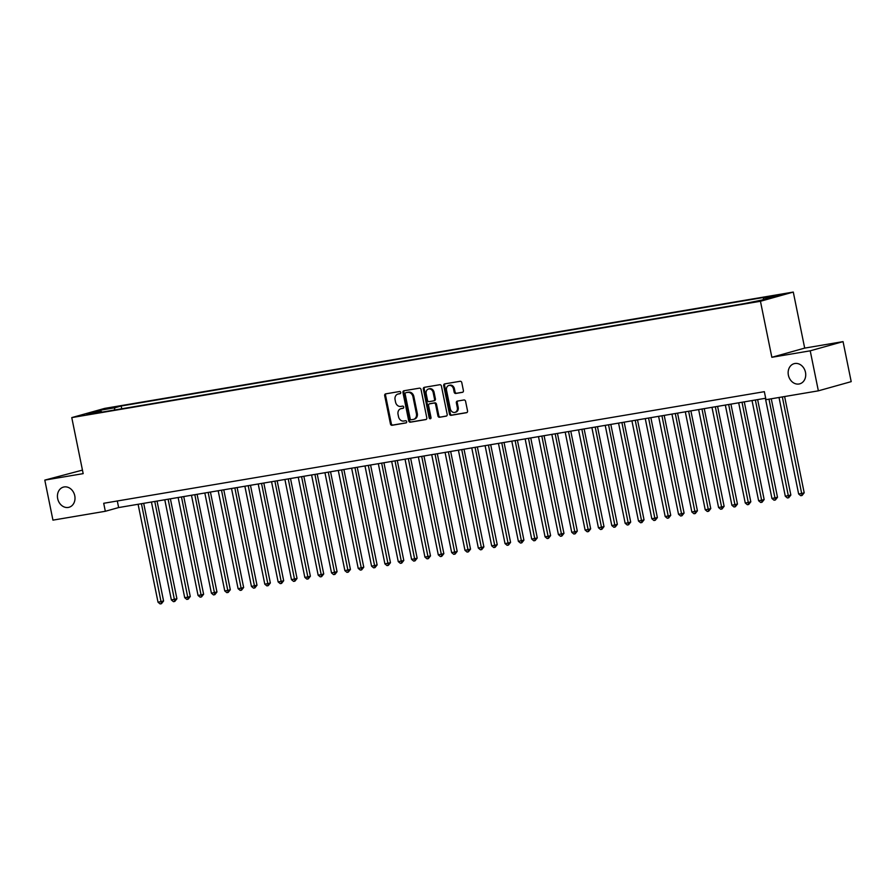 <?xml version="1.0" encoding="UTF-8"?>
<svg xmlns="http://www.w3.org/2000/svg" width="896" height="896" viewBox="0 0 896 896"><rect width="100%" height="100%" fill="white"/><g stroke="black" fill="none" stroke-linecap="round" stroke-linejoin="round"><path stroke-width="1.34" d="M400.736 392.448A1.12 0.93 -105.6 0 0 399.594 391.507L385.683 393.859A1.602 1.322 -105.6 0 0 384.686 395.651L390.443 423.931A1.602 1.322 -105.6 0 0 392.067 425.286L405.989 422.934A1.12 0.93 -105.6 0 0 405.541 420.728L403.738 421.042A5.141 4.245 -105.6 0 1 398.53 416.718L398.048 414.355A5.141 4.245 -105.6 0 1 400.859 408.699A5.141 4.245 -105.6 0 1 401.218 408.621L403.021 408.318A1.12 0.93 -105.6 0 0 402.573 406.123L400.77 406.426A5.141 4.245 -105.6 0 1 395.55 402.102L395.08 399.75A5.141 4.245 -105.6 0 1 397.88 394.094A5.141 4.245 -105.6 0 1 398.25 394.005L400.042 393.702A1.12 0.93 -105.6 0 0 400.736 392.448M788.39 375.2A10.472 8.646 -105.6 0 0 799.758 383.835A10.472 8.646 -105.6 0 0 805.482 372.31A10.472 8.646 -105.6 0 0 794.114 363.675A10.472 8.646 -105.6 0 0 788.39 375.2M57.68 498.635A10.472 8.646 -105.6 0 0 69.048 507.27A10.472 8.646 -105.6 0 0 74.76 495.746A10.472 8.646 -105.6 0 0 63.403 487.11A10.472 8.646 -105.6 0 0 57.68 498.635M780.394 294.504L772.419 296.341L780.394 294.504M462.403 392.358A1.602 1.322 -105.6 0 0 463.4 390.566L461.787 382.626A1.602 1.322 -105.6 0 0 460.152 381.282L444.696 383.891A1.602 1.322 -105.6 0 0 443.71 385.683L449.456 413.963A1.602 1.322 -105.6 0 0 451.091 415.318L466.547 412.698A1.602 1.322 -105.6 0 0 467.544 410.906L465.584 401.33A1.602 1.322 -105.6 0 0 463.96 399.974L457.341 401.094A1.602 1.322 -105.6 0 0 456.355 402.886L457.318 407.635A4.29 3.55 -105.6 0 1 454.978 412.362A4.29 3.55 -105.6 0 1 450.307 408.822L446.522 390.197A4.29 3.55 -105.6 0 1 448.874 385.47A4.29 3.55 -105.6 0 1 453.533 389.021L454.16 392.123A1.602 1.322 -105.6 0 0 455.795 393.467L462.627 392.291M771.848 357.291L810.219 350.818L818.362 390.835L851.2 381.64L843.058 341.622L804.686 348.107L793.285 292.074L760.446 301.269L771.848 357.291L804.686 348.107M82.454 470.109L44.8 480.11L83.171 473.637L71.77 417.603L760.446 301.269M44.8 480.11L52.942 520.139L105.325 511.28L118.642 507.562L765.688 398.25M818.362 390.835L765.979 399.683L764.344 391.675L103.701 503.283L105.325 511.28M421.042 389.514A1.602 1.322 -105.6 0 0 419.418 388.158L403.95 390.768A1.602 1.322 -105.6 0 0 402.965 392.56L408.722 420.851A1.602 1.322 -105.6 0 0 410.346 422.195L425.802 419.586A1.602 1.322 -105.6 0 0 426.798 417.794L421.042 389.514M424.323 387.33L439.779 384.72A1.602 1.322 -105.6 0 1 441.414 386.064L447.171 414.355A1.602 1.322 -105.6 0 1 446.174 416.147L439.566 417.256A1.602 1.322 -105.6 0 1 437.931 415.912L435.602 404.443A1.602 1.322 -105.6 0 0 433.966 403.088L429.576 403.827A1.602 1.322 -105.6 0 0 428.59 405.63L431.021 417.57A1.12 0.93 -105.6 0 1 429.184 417.872L423.338 389.122A1.602 1.322 -105.6 0 1 424.323 387.33M106.008 409.046L116.67 406.762L106.008 409.046M793.285 292.074L104.608 408.408L71.77 417.603M763.112 299.746L763.594 298.166L769.81 296.43L121.173 406L114.957 407.736L114.262 410.043M763.594 298.166L778.277 295.68L764.781 299.466L743.893 303.677L95.256 413.258L101.461 411.51L86.789 413.997L100.274 410.222L114.957 407.736M810.219 350.818L843.058 341.622M117.298 500.987L118.642 507.562M121.733 408.778L121.173 406M101.998 412.115L101.461 411.51M100.934 411.6L100.274 410.222M400.4 393.546L399.134 393.758A5.141 4.245 -105.6 0 0 398.765 393.848A5.141 4.245 -105.6 0 0 398.418 393.96M401.397 408.576A5.141 4.245 -105.6 0 1 401.744 408.453A5.141 4.245 -105.6 0 1 402.102 408.374L403.368 408.162M386.131 393.781A1.602 1.322 -105.6 0 0 385.571 395.405L391.328 423.685A1.602 1.322 -105.6 0 0 392.963 425.04L406.347 422.778M404.41 390.69A1.602 1.322 -105.6 0 0 403.85 392.314L409.606 420.594A1.602 1.322 -105.6 0 0 411.23 421.949L426.238 419.418M405.843 392.728A1.12 0.93 -105.6 0 0 405.149 393.982L410.2 418.813A1.12 0.93 -105.6 0 0 411.342 419.754L413.235 419.429A5.141 4.245 -105.6 0 0 413.605 419.35A5.141 4.245 -105.6 0 0 416.405 413.694L412.955 396.726A5.141 4.245 -105.6 0 0 407.747 392.403L406.728 392.482A1.12 0.93 -105.6 0 0 406.571 392.526M414.131 419.182A5.141 4.245 -105.6 0 0 414.49 419.104A5.141 4.245 -105.6 0 0 417.301 413.448L416.405 413.694M406.728 392.482L408.632 392.157A5.141 4.245 -105.6 0 1 413.84 396.48L417.301 413.448M446.611 415.968L439.566 417.256M430.248 403.648A1.602 1.322 -105.6 0 1 430.472 403.581L434.851 402.842A1.602 1.322 -105.6 0 1 436.486 404.197L438.816 415.666A1.602 1.322 -105.6 0 0 440.451 417.01M424.782 387.251A1.602 1.322 -105.6 0 0 424.222 388.875L430.069 417.626A1.12 0.93 -105.6 0 0 430.808 418.533M433.171 392.538A4.29 3.55 -105.6 0 0 428.512 388.998A4.29 3.55 -105.6 0 0 426.171 393.725L427.504 400.288A1.602 1.322 -105.6 0 0 429.128 401.632L433.518 400.893A1.602 1.322 -105.6 0 0 434.515 399.101L433.171 392.538L434.067 392.291A4.29 3.55 -105.6 0 0 429.397 388.741L428.512 388.998M433.742 400.826L434.403 400.646A1.602 1.322 -105.6 0 0 435.4 398.854L434.515 399.101M434.067 392.291L435.4 398.854M448.874 385.47L449.758 385.224A4.29 3.55 -105.6 0 1 454.418 388.774L455.056 391.877A1.602 1.322 -105.6 0 0 456.68 393.221L462.84 392.179M454.978 412.362L455.862 412.115A4.29 3.55 -105.6 0 0 458.203 407.389L457.318 407.635M457.8 401.016A1.602 1.322 -105.6 0 0 457.24 402.64L458.203 407.389M445.155 383.813A1.602 1.322 -105.6 0 0 444.595 385.437L450.352 413.717A1.602 1.322 -105.6 0 0 451.976 415.061L466.973 412.53M138.096 504.269L158.021 602.202L163.576 601.014L143.696 503.328M163.576 601.014L161.437 603.702L141.434 503.709M161.437 603.702L160.104 603.926L158.021 602.202M151.435 502.018L171.36 599.939L176.915 598.763L157.046 501.077M176.915 598.763L174.787 601.44L154.773 501.458M174.787 601.44L173.454 601.675L171.36 599.939M164.786 499.766L184.71 597.688L188.048 597.128L190.266 596.501L170.386 498.814M190.266 596.501L188.138 599.189L168.123 499.195M188.138 599.189L186.794 599.413L184.71 597.688M178.136 497.515L198.05 595.437L201.387 594.877L203.616 594.25L183.736 496.563M203.616 594.25L201.477 596.938L181.474 496.944M201.477 596.938L200.144 597.162L198.05 595.437M191.475 495.253L211.4 593.186L216.955 591.998L197.086 494.312M216.955 591.998L214.827 594.675L194.813 494.693M214.827 594.675L213.494 594.91L211.4 593.186M204.826 493.002L224.75 590.923L228.088 590.363L230.306 589.736L210.426 492.05M230.306 589.736L228.178 592.424L208.163 492.442M228.178 592.424L226.834 592.648L224.75 590.923M218.176 490.75L238.09 588.672L241.427 588.112L243.645 587.485L223.776 489.798M243.645 587.485L241.517 590.173L221.502 490.179M241.517 590.173L240.184 590.397L238.09 588.672M231.515 488.488L251.44 586.421L256.995 585.234L237.126 487.547M256.995 585.234L254.867 587.922L234.853 487.928M254.867 587.922L253.534 588.146L251.44 586.421M244.866 486.237L264.79 584.158L268.128 583.598L270.346 582.982L250.466 485.285M270.346 582.982L268.206 585.659L248.203 485.677M268.206 585.659L266.874 585.883L264.79 584.158M258.216 483.986L278.13 581.907L281.467 581.347L283.685 580.72L263.816 483.034M283.685 580.72L281.557 583.408L261.542 483.414M281.557 583.408L280.224 583.632L278.13 581.907M271.555 481.723L291.48 579.656L297.035 578.469L277.166 480.782M297.035 578.469L294.907 581.157L274.893 481.163M294.907 581.157L293.574 581.381L291.48 579.656M284.906 479.472L304.83 577.394L308.168 576.834L310.386 576.218L290.506 478.531M310.386 576.218L308.246 578.894L288.243 478.912M308.246 578.894L306.914 579.118L304.83 577.394M298.245 477.221L318.17 575.142L321.507 574.582L323.725 573.955L303.856 476.269M323.725 573.955L321.597 576.643L301.582 476.65M321.597 576.643L320.264 576.867L318.17 575.142M311.595 474.958L331.52 572.891L337.075 571.704L317.195 474.018M337.075 571.704L334.947 574.392L314.933 474.398M334.947 574.392L333.614 574.616L331.52 572.891M324.946 472.707L344.87 570.64L350.426 569.453L330.546 471.766M350.426 569.453L348.286 572.13L328.283 472.147M348.286 572.13L346.954 572.365L344.87 570.64M338.285 470.456L358.21 568.378L361.547 567.818L363.765 567.19L343.896 469.504M363.765 567.19L361.637 569.878L341.622 469.896M361.637 569.878L360.304 570.102L358.21 568.378M351.635 468.205L371.56 566.126L374.898 565.566L377.115 564.939L357.235 467.253M377.115 564.939L374.987 567.627L354.973 467.634M374.987 567.627L373.643 567.851L371.56 566.126M364.986 465.942L384.91 563.875L390.466 562.688L370.586 465.002M390.466 562.688L388.326 565.376L368.323 465.382M388.326 565.376L386.994 565.6L384.91 563.875M378.325 463.691L398.25 561.613L401.587 561.053L403.805 560.437L383.936 462.739M403.805 560.437L401.677 563.114L381.662 463.131M401.677 563.114L400.344 563.338L398.25 561.613M391.675 461.44L411.6 559.362L414.938 558.802L417.155 558.174L397.275 460.488M417.155 558.174L415.027 560.862L395.013 460.869M415.027 560.862L413.683 561.086L411.6 559.362M405.026 459.178L424.939 557.11L430.494 555.923L410.626 458.237M430.494 555.923L428.366 558.611L408.352 458.618M428.366 558.611L427.034 558.835L424.939 557.11M418.365 456.926L438.29 554.848L443.845 553.672L423.976 455.986M443.845 553.672L441.717 556.349L421.702 456.366M441.717 556.349L440.384 556.573L438.29 554.848M431.715 454.675L451.64 552.597L454.978 552.037L457.195 551.41L437.315 453.723M457.195 551.41L455.067 554.098L435.053 454.104M455.067 554.098L453.723 554.322L451.64 552.597M445.066 452.413L464.979 550.346L470.534 549.158L450.666 451.472M470.534 549.158L468.406 551.846L448.392 451.853M468.406 551.846L467.074 552.07L464.979 550.346M458.405 450.162L478.33 548.083L483.885 546.907L464.016 449.221M483.885 546.907L481.757 549.584L461.742 449.602M481.757 549.584L480.424 549.819L478.33 548.083M471.755 447.91L491.68 545.832L495.018 545.272L497.235 544.645L477.355 446.958M497.235 544.645L495.096 547.333L475.093 447.35M495.096 547.333L493.763 547.557L491.68 545.832M485.094 445.659L505.019 543.581L508.357 543.021L510.574 542.394L490.706 444.707M510.574 542.394L508.446 545.082L488.432 445.088M508.446 545.082L507.114 545.306L505.019 543.581M498.445 443.397L518.37 541.33L523.925 540.142L504.045 442.456M523.925 540.142L521.797 542.83L501.782 442.837M521.797 542.83L520.464 543.054L518.37 541.33M511.795 441.146L531.72 539.067L535.046 538.507L537.275 537.88L517.395 440.194M537.275 537.88L535.136 540.568L515.133 440.586M535.136 540.568L533.803 540.792L531.72 539.067M525.134 438.894L545.059 536.816L548.397 536.256L550.614 535.629L530.746 437.942M550.614 535.629L548.486 538.317L528.472 438.323M548.486 538.317L547.154 538.541L545.059 536.816M538.485 436.632L558.41 534.565L563.965 533.378L544.085 435.691M563.965 533.378L561.837 536.066L541.822 436.072M561.837 536.066L560.493 536.29L558.41 534.565M551.835 434.381L571.76 532.302L575.086 531.742L577.315 531.126L557.435 433.429M577.315 531.126L575.176 533.803L555.173 433.821M575.176 533.803L573.843 534.027L571.76 532.302M565.174 432.13L585.099 530.051L588.437 529.491L590.654 528.864L570.786 431.178M590.654 528.864L588.526 531.552L568.512 431.558M588.526 531.552L587.194 531.776L585.099 530.051M578.525 429.867L598.45 527.8L604.005 526.613L584.125 428.926M604.005 526.613L601.877 529.301L581.862 429.307M601.877 529.301L600.533 529.525L598.45 527.8M591.875 427.616L611.789 525.538L615.126 524.978L617.344 524.362L597.475 426.675M617.344 524.362L615.216 527.038L595.213 427.056M615.216 527.038L613.883 527.274L611.789 525.538M605.214 425.365L625.139 523.286L628.477 522.726L630.694 522.099L610.826 424.413M630.694 522.099L628.566 524.787L608.552 424.794M628.566 524.787L627.234 525.011L625.139 523.286M618.565 423.114L638.49 521.035L641.827 520.475L644.045 519.848L624.165 422.162M644.045 519.848L641.917 522.536L621.902 422.542M641.917 522.536L640.573 522.76L638.49 521.035M631.915 420.851L651.829 518.784L657.384 517.597L637.515 419.91M657.384 517.597L655.256 520.274L635.242 420.291M655.256 520.274L653.923 520.509L651.829 518.784M645.254 418.6L665.179 516.522L668.517 515.962L670.734 515.334L650.866 417.648M670.734 515.334L668.606 518.022L648.592 418.04M668.606 518.022L667.274 518.246L665.179 516.522M658.605 416.349L678.53 514.27L681.867 513.71L684.085 513.083L664.205 415.397M684.085 513.083L681.946 515.771L661.942 415.778M681.946 515.771L680.613 515.995L678.53 514.27M671.944 414.086L691.869 512.019L697.424 510.832L677.555 413.146M697.424 510.832L695.296 513.52L675.282 413.526M695.296 513.52L693.963 513.744L691.869 512.019M685.294 411.835L705.219 509.757L708.557 509.197L710.774 508.581L690.894 410.883M710.774 508.581L708.646 511.258L688.632 411.275M708.646 511.258L707.314 511.482L705.219 509.757M698.645 409.584L718.57 507.506L721.907 506.946L724.125 506.318L704.245 408.632M724.125 506.318L721.986 509.006L701.982 409.013M721.986 509.006L720.653 509.23L718.57 507.506M711.984 407.322L731.909 505.254L737.464 504.067L717.595 406.381M737.464 504.067L735.336 506.755L715.322 406.762M735.336 506.755L734.003 506.979L731.909 505.254M725.334 405.07L745.259 502.992L748.597 502.432L750.814 501.816L730.934 404.13M750.814 501.816L748.686 504.493L728.672 404.51M748.686 504.493L747.342 504.717L745.259 502.992M738.685 402.819L758.61 500.741L761.936 500.181L764.165 499.554L744.285 401.867M764.165 499.554L762.026 502.242L742.022 402.248M762.026 502.242L760.693 502.466L758.61 500.741M752.024 400.557L771.949 498.49L777.504 497.302L757.635 399.616M777.504 497.302L775.376 499.99L755.362 399.997M775.376 499.99L774.043 500.214L771.949 498.49M765.374 398.306L785.299 496.238L790.854 495.051L771.266 398.787M790.854 495.051L788.726 497.728L769.003 399.168M788.726 497.728L787.382 497.963L785.299 496.238M779.016 397.477L798.638 493.976L801.976 493.416L804.194 492.789L784.616 396.536M804.194 492.789L802.066 495.477L782.342 396.917M802.066 495.477L800.733 495.701L798.638 493.976M399.134 393.758L398.25 394.005M402.102 408.374L401.218 408.621M392.963 425.04L392.067 425.286M391.328 423.685L390.443 423.931M385.571 395.405L384.686 395.651M411.23 421.949L410.346 422.195M409.606 420.594L408.722 420.851M403.85 392.314L402.965 392.56M413.84 396.48L412.955 396.726M408.632 392.157L407.747 392.403M438.816 415.666L437.931 415.912M436.486 404.197L435.602 404.443M434.851 402.842L433.966 403.088M430.472 403.581L429.576 403.827M430.069 417.626L429.184 417.872M424.222 388.875L423.338 389.122M456.68 393.221L455.795 393.467M455.056 391.877L454.16 392.123M454.418 388.774L453.533 389.021M457.24 402.64L456.355 402.886M451.976 415.061L451.091 415.318M450.352 413.717L449.456 413.963M444.595 385.437L443.71 385.683M398.765 393.848L397.88 394.094M401.744 408.453L400.859 408.699M406.65 392.493L405.765 392.739M414.49 419.104L413.605 419.35M430.349 403.614L429.464 403.861M434.526 400.613L433.63 400.87"/></g></svg>
